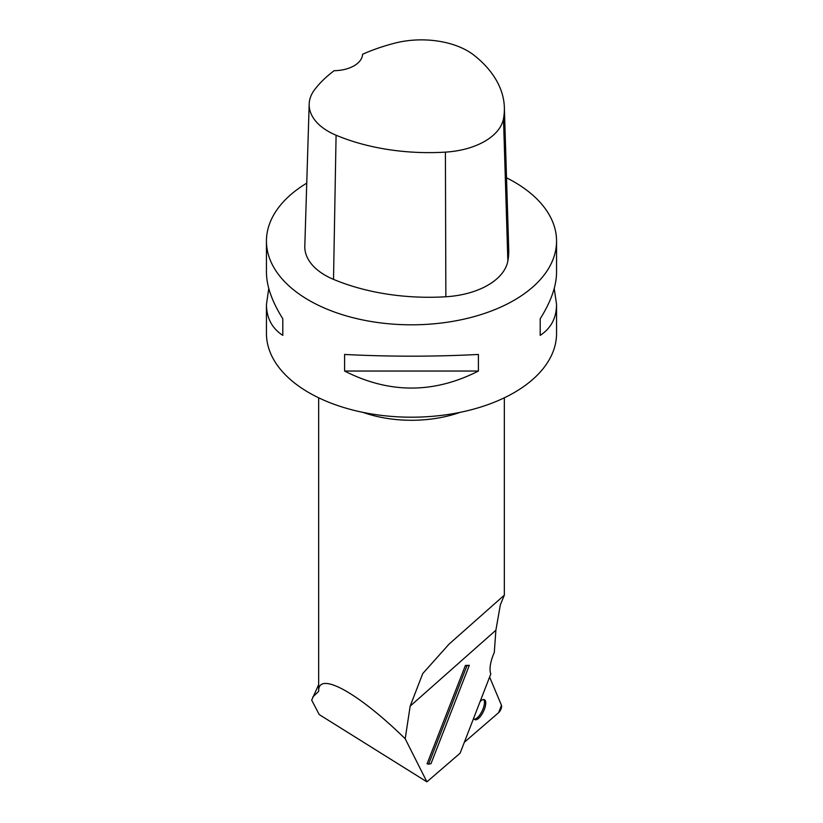 <?xml version="1.0" encoding="UTF-8"?>
<svg xmlns="http://www.w3.org/2000/svg" width="823" height="823" viewBox="0 0 823 823"><rect width="100%" height="100%" fill="white"/><g stroke="black" fill="none" stroke-linecap="round" stroke-linejoin="round"><path stroke-width="1.23" d="M318.666 684.623L311.691 700.167L319.242 714.58L426.911 781.85L460.108 753.189L490.817 673.934A23.785 9.094 -64.4 0 1 494.284 652.495L495.888 630.212L410.163 706.134L422.755 673.564L449.091 644.08L504.314 595.163M426.911 781.85L405.194 738.756L410.163 706.134M465.406 665.447L469.326 665.323L430.995 763.682L428.588 764.155L427.075 763.816L465.406 665.447L466.919 665.797L428.588 764.155M504.334 397.797L504.334 595.163L500.343 604.874L495.888 630.212M312.781 696.978L318.666 691.371C317.781 670.488 357.912 692.462 405.194 738.756M266.446 241.077L266.446 272.454C266.559 286.126 272.012 301.578 282.803 318.789L282.803 335.373C272.012 328.336 266.559 318.028 266.446 304.448L266.446 333.449A145.054 83.74 0 0 0 332.286 403.609A145.054 83.74 0 0 0 480.601 407.087A145.054 83.74 0 0 0 556.554 333.449L556.554 304.448C556.441 318.028 550.988 328.336 540.197 335.373L540.197 318.789C550.988 301.578 556.441 286.126 556.554 272.454L556.554 241.077A145.054 83.74 180 0 1 480.601 314.705A145.054 83.74 180 0 1 332.286 311.228A145.054 83.74 180 0 1 266.446 241.077A145.054 83.74 180 0 1 306.742 183.159M506.526 177.809A145.054 83.74 180 0 1 514.066 181.862A145.054 83.74 180 0 1 556.554 241.077M266.446 304.448L268.771 288.451M554.229 288.451L556.554 304.448M344.59 371.039L344.59 354.456C389.197 356.75 433.803 356.75 478.41 354.456L478.41 371.039C433.803 393.744 389.197 393.744 344.59 371.039L478.41 371.039M504.355 107.391L508.727 249.462A162.45 93.791 180 0 1 507.853 261.025A69.626 40.193 180 0 1 445.86 296.764A162.45 93.791 180 0 1 333.521 279.378A69.626 40.193 180 0 1 304.808 246.139L309.181 104.068A65.254 37.673 180 0 1 314.777 89.45A158.078 91.271 180 0 1 334.148 70.696A29.011 16.748 180 0 0 362.552 54.287A158.078 91.271 180 0 1 394.855 43.135A65.254 37.673 180 0 1 474.254 55.419A158.078 91.271 180 0 1 504.355 107.391A158.078 91.271 180 0 1 503.501 118.635A65.254 37.673 180 0 1 445.408 152.132A158.078 91.271 180 0 1 336.082 135.219A65.254 37.673 180 0 1 309.181 104.068M540.197 335.373L540.197 318.789M282.803 318.789L282.803 335.373M469.326 665.323L466.919 665.797M474.274 719.189A11.049 4.228 115.6 0 0 480.395 714.045A11.049 4.228 115.6 0 0 484.397 703.706A11.049 4.228 115.6 0 0 483.718 699.54M464.367 742.243L498.635 712.646A4.609 1.759 115.6 0 0 501.485 705.342L489.695 677.257L501.485 705.342L498.635 712.646L464.367 742.243M473.75 718.17A11.049 4.228 115.6 0 0 474.85 719.631A11.049 4.228 115.6 0 0 484.305 709.508A11.049 4.228 115.6 0 0 484.418 699.704A11.049 4.228 115.6 0 0 480.313 701.33M460.067 412.364A92.834 53.598 180 0 1 362.933 412.364M503.501 118.635L507.853 261.025M445.408 152.132L445.86 296.764M336.082 135.219L333.521 279.378M318.666 691.371L318.666 397.797"/></g></svg>
